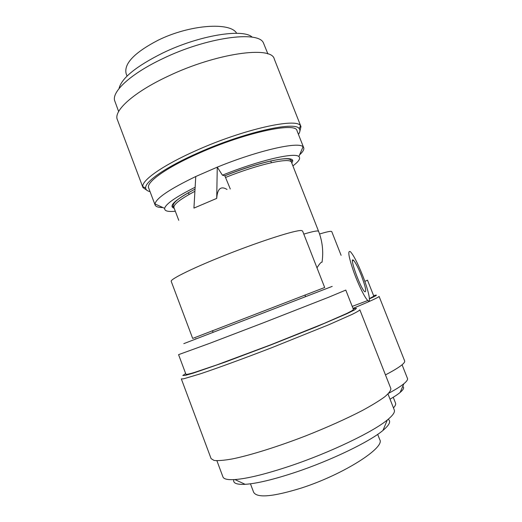 <?xml version="1.0" encoding="UTF-8"?>
<svg xmlns="http://www.w3.org/2000/svg" width="522" height="522" viewBox="0 0 522 522"><rect width="100%" height="100%" fill="white"/><g stroke="black" fill="none" stroke-linecap="round" stroke-linejoin="round"><path stroke-width="0.78" d="M361.237 275.218C365.576 286.8 366.744 292.3 364.741 291.733C360.382 288.431 348.631 255.382 353.538 260.354C355.502 262.429 358.072 267.388 361.237 275.218M195.75 338.608L195.887 338.961M362.346 274.787C368.454 290.049 371.553 304.045 367.808 300.509C364.891 298.049 358.099 284.151 353.427 270.964C348.585 256.596 347.567 250.168 350.379 251.682C353.446 254.945 357.439 262.644 362.346 274.787M316.978 267.806C319.647 263.63 321.33 261.776 322.035 262.24C323.581 251.532 322.426 241.216 318.577 231.292L317.604 230.959C315.634 230.913 311.027 231.957 303.791 234.097M364.819 281.384L367.488 280.183L373.811 296.17L369.426 298.649M345.792 290.082L328.899 297.148L262.716 323.059L209.159 343.535L178.576 354.647L185.949 374.346C186.641 374.542 189.349 373.954 194.073 372.571L217.178 364.787L271.016 344.703L324.162 323.386L346.308 313.67C350.693 311.53 353.068 310.159 353.446 309.546L345.792 290.082M332.201 286.389L183.796 343.646M390.847 388.57C390.958 390.515 388.923 393.262 384.734 396.811C379.285 400.792 371.801 405.366 362.275 410.54C346.256 418.82 327.477 427.237 305.951 435.792C277.717 446.715 250.384 455.243 232.394 458.923C224.199 460.371 218.105 460.88 214.111 460.463L211.11 458.649L181.323 378.9L183.6 378.822L200.428 373.811C217.491 368.101 244.107 358.373 272.112 347.561L328.808 324.736L352.33 314.303C356.957 311.993 359.469 310.499 359.847 309.82L390.847 388.57M385.471 374.9C399.03 367.775 405.418 363.103 404.641 360.898L379.083 296.379C379.168 297.116 370.47 301.122 352.989 308.391M369.439 298.871C376.819 295.504 378.326 294.401 373.948 295.563L373.608 295.654M393.236 397.275L395.532 403.114C395.996 404.282 395.304 405.875 393.464 407.904M388.746 393.242C395.643 389.523 400.681 386.365 403.865 383.755C406.736 381.373 407.936 379.605 407.473 378.45L402.071 364.787M390.038 399.186C394.475 396.616 397.842 394.364 400.146 392.433C403.63 389.451 404.478 387.461 402.703 386.443M195.143 187.261C175.881 196.931 165.715 203.965 164.639 208.356C164.378 211.005 167.94 211.965 175.32 211.24M299.628 154.786C302.943 151.785 304.3 149.429 303.7 147.713L303.041 146.799C298.838 141.299 258.429 150.31 217.263 167.151L195.763 176.514C169.787 189.042 156.195 198.177 154.988 203.932L155.119 205.048C155.824 206.719 158.414 207.554 162.884 207.547M172.038 206.764L173.428 206.549M290.676 161.428L292.313 160.352M227.024 189.447C220.858 185.721 217.42 188.703 216.715 198.399L217.263 167.151L222.424 175.183L224.793 175.764C264.791 159.693 299.086 153.879 291.733 162.923M292.894 165.879C298.852 161.448 300.842 158.349 298.865 156.561C294.819 152.072 259.127 160.332 222.424 175.183M224.838 175.783L230.287 188.984M195.763 176.514L193.936 208.102L216.715 198.399M236.655 33.297C230.58 21.852 189.956 24.423 158.003 40.279C134.206 52.702 123.603 63.886 126.187 73.837L127.048 76.095M250.449 483.816L253.633 492.266C257.046 498.229 273.006 496.8 301.501 487.992C343.978 474.302 385.445 447.406 379.762 439.668L377.687 434.363M299.85 131.381L300.966 126.598L274.278 59.032C271.812 45.531 216.193 53.107 168.032 76.232C133.652 92.257 113.261 110.892 117.346 119.59L142.963 187.568L147.002 190.367M300.966 126.598L300.489 125.789C296.77 117.502 243.565 129.221 196.487 150.401C163.295 165.037 141.769 180.214 142.767 186.648L142.963 187.568M298.44 134.382C300.091 132.014 300.359 130.122 299.23 128.706C295.511 120.817 243.82 132.347 198.092 152.874C165.839 167.066 144.809 181.747 145.658 187.966C145.775 189.767 147.243 190.993 150.055 191.639M303.7 147.713L296.985 130.689C296.104 121.724 244.968 132.581 199.084 153.181C166.309 167.582 145.814 182.4 148.653 187.927L155.119 205.048M252.276 37.225C243.245 28.214 199.078 35.287 162.512 53.127C135.883 66.483 121.378 78.333 118.99 88.655M267.897 53.929L263.408 42.843C258.299 30.4 206.451 37.369 162.525 58.751C131.413 73.445 112.21 91.05 114.527 100.296L118.644 111.525M353.146 308.789L356.526 308.3L354.608 309.885L347.104 313.611L316.241 326.857L271.068 344.84L225.419 362L193.44 373.067L185.303 375.39L182.798 375.507L185.662 373.582M388.003 394.006L394.286 409.992C395.154 412.152 392.825 415.486 387.304 419.988C372.878 432.033 329.526 452.835 289.808 466.1C265.62 474.139 247.317 478.628 234.893 479.561C227.742 479.999 223.762 479.118 222.953 476.919L216.904 460.737M388.14 419.303C391.226 421.202 389.503 424.908 382.965 430.422C369.7 441.723 330.778 460.574 295.021 472.436C273.228 479.627 256.602 483.587 245.144 484.325C236.564 484.716 232.786 483.15 233.817 479.62M319.562 233.993C325.624 232.179 329.441 231.292 331.02 231.331L331.751 231.579L341.107 255.336M195.032 189.134C175.02 199.822 168.077 206.203 174.198 208.278M194.908 191.287C180.11 199.195 173.128 204.663 173.97 207.678L173.141 205.949C172.847 202.425 180.142 196.833 195.032 189.186M301.24 230.509C295.341 230.13 262.964 240.348 229.001 253.666C195.006 266.964 169.839 279.25 171.216 281.365L192.677 338.426L324.677 287.505L302.571 230.965L301.24 230.509M224.832 175.79C252.504 164.789 280.112 157.553 288.47 158.975C290.101 159.347 290.93 159.856 290.956 160.489L291.504 162.329C290.761 157.148 259.414 163.888 225.798 177.343M271.407 162.694L270.716 160.926M189.101 194.452L188.422 192.683M305.579 296.627L304.939 294.989M213.093 332.312L212.474 330.661M353.538 260.354L352.507 260.759M367.808 300.509L352.206 306.401M400.139 392.44L403.852 383.761M164.639 208.356L154.988 203.932M298.865 156.561L303.041 146.799M173.97 207.678L178.752 220.297M299.23 128.706L300.489 125.789M145.658 187.966L142.767 186.648M291.504 162.329L318.577 231.292M382.965 430.422L387.304 419.988M245.144 484.325L234.893 479.561"/></g></svg>
